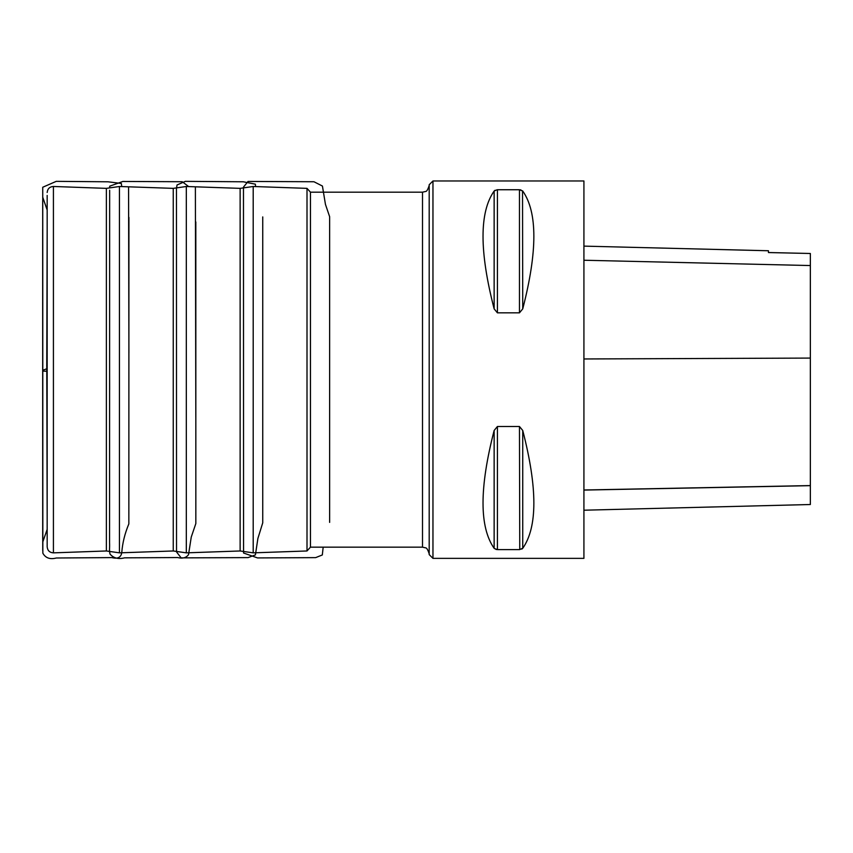 <?xml version="1.0" encoding="UTF-8"?>
<svg xmlns="http://www.w3.org/2000/svg" width="853" height="853" viewBox="0 0 853 853"><rect width="100%" height="100%" fill="white"/><g stroke="black" fill="none" stroke-linecap="round" stroke-linejoin="round"><path stroke-width="1.28" d="M432.961 369.669L432.961 558.363L583.921 558.363L583.921 180.975L432.961 180.975L432.961 369.669M497.128 189.75L494.143 191.04C479.322 212.162 479.322 251.443 494.143 308.871L497.416 312.838L519.466 312.838L522.74 308.871C537.561 251.443 537.561 212.162 522.74 191.04L519.466 189.739L519.466 312.838M497.416 312.838L497.416 189.739L519.466 189.739M496.499 549.524L495.966 549.407M494.356 548.543L497.416 549.599L519.466 549.599L522.74 548.298C537.561 527.175 537.561 487.905 522.74 430.477L519.466 426.5L519.754 549.599M522.526 548.543L521.769 549.076M520.383 189.814L520.927 189.931M522.526 190.805L522.74 308.871M494.356 190.805L495.113 190.262M519.466 426.5L497.416 426.5L494.143 430.477C479.322 487.905 479.322 527.175 494.143 548.298L494.143 430.477M47.171 195.444L47.171 546.826L47.171 195.444M53.419 552.861L53.419 186.476L106.369 188.364L106.369 550.974L53.419 552.861C49.645 552.605 47.555 550.601 47.171 546.826M106.369 188.364L119.441 186.498L119.441 552.851L106.369 550.974M173.244 188.364L173.244 550.974L186.317 552.851L186.317 186.498L173.244 188.364L119.441 186.498M240.13 188.364L240.13 550.974L253.202 552.851L253.202 186.498L240.13 188.364L186.317 186.498M307.005 188.364L310.449 192.181L310.449 547.157L307.005 550.974L307.005 188.364L253.202 186.498M432.961 558.363L429.187 554.589L429.187 184.749L432.961 180.975M768.457 252.552L810.35 253.49L768.457 252.531L768.457 250.761L768.457 252.552M810.35 264.003L810.35 265.422M583.921 490.08L810.35 485.656L810.35 504.518L810.35 253.49M46.766 366.14L47.171 515.745M47.171 371.247L47.171 368.624L42.735 370.298L42.735 371.098L47.171 371.247M310.449 547.157L422.512 547.157L422.512 192.181L425.455 191.498C426.575 191.722 427.822 189.729 429.187 185.506M494.143 191.04L494.143 308.871M522.74 430.477L522.74 548.298M497.416 426.5L497.416 549.599M810.35 265.55L583.921 260.24M810.35 358.079L583.921 358.964M810.35 485.581L583.921 489.995M53.419 186.476C49.645 186.732 47.555 188.748 47.171 192.511M173.244 550.974L119.441 552.851M240.13 550.974L186.317 552.851M307.005 550.974L253.202 552.851M310.449 192.181L422.512 192.181M422.512 547.157L425.455 547.839C426.575 547.615 427.822 549.62 429.187 553.832M768.457 250.761L583.921 246.122M810.35 504.518L583.921 510.211M323.17 547.157L322.317 554.962L315.642 557.627L257.553 557.926L243.553 553.011L243.468 187.138L248.031 181.444L313.947 181.742L322.434 186.05L325.451 204.4L329.642 216.705L329.642 522.388M109.653 190.208L109.568 542.476C109.813 549.705 109.088 549.183 109.984 554.045C113.534 558.15 118.407 559.408 124.613 557.841L177.659 557.553C182.553 558.79 186.178 557.819 188.524 554.663L191.253 537.07L195.838 523.55L195.817 221.951M109.6 187.905L109.728 186.178L122.885 181.454L182.254 181.732L188.662 186.572M109.642 389.693L109.61 375.107M195.817 417.202L195.38 186.807M176.464 187.905L176.528 551.912L181.124 557.873L248.074 557.606L255.41 554.898L257.894 538.446L262.745 522.814L262.745 216.918M176.582 187.884L177.029 184.973L185.378 181.348L243.318 181.785L255.378 184.184L255.569 186.583M47.171 223.603L47.171 509.028M47.171 529.393L42.735 542.135L42.735 550.58L42.735 187.244L56.266 181.348L108 181.796L121.329 183.459L121.744 186.572M42.735 370.426L42.671 302.314L42.735 370.426M42.735 370.97L42.703 200.732L42.735 370.97M128.91 352.769L128.568 186.818M47.171 210.009L42.735 197.203L42.735 188.758L42.842 553.202C45.561 558.043 50.05 559.643 56.309 558.001L111.839 557.595C117.725 559.141 121.041 557.435 121.776 552.467C122.501 542.966 124.858 533.445 128.846 523.902L128.92 217.376M47.171 230.321L46.755 366.118M42.671 229.542L42.703 538.616L42.671 229.542M42.725 374.648L42.671 437.035L42.725 374.648"/></g></svg>
